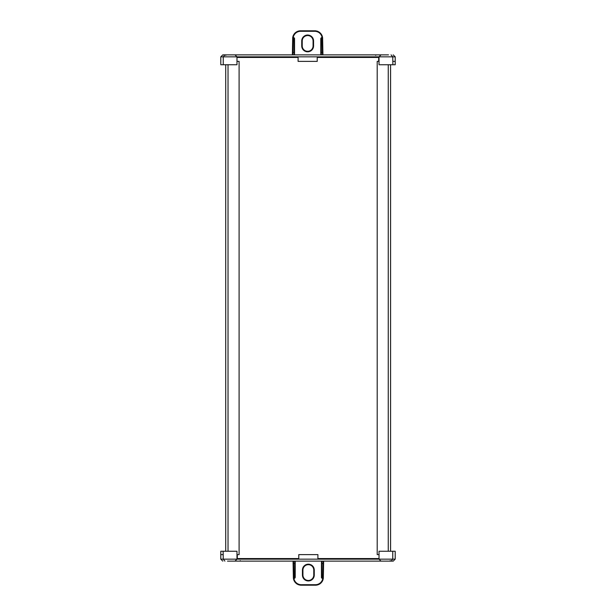 <?xml version="1.0" encoding="UTF-8"?>
<svg xmlns="http://www.w3.org/2000/svg" width="616" height="616" viewBox="0 0 616 616"><rect width="100%" height="100%" fill="white"/><g stroke="black" fill="none" stroke-linecap="round" stroke-linejoin="round"><path stroke-width="0.92" d="M225.718 64.734L225.718 551.266M228.035 64.734L228.035 551.266M236.975 61.384L239.1 61.384L239.1 554.616L236.975 554.616M379.025 61.384L377.192 61.384L377.192 554.616L379.025 554.616M388.257 64.734L388.257 551.266M390.575 64.734L390.575 551.266M323.639 561.13L323.315 578.139A7.893 7.893 0 0 1 315.461 585.2L301.232 585.2A7.893 7.893 0 0 1 293.385 578.139L293.062 561.13M293.555 561.13L293.593 563.671L295.218 563.463L295.218 577.6L293.901 578.293A7.4 7.4 0 0 0 301.232 584.707L315.461 584.707A7.4 7.4 0 0 0 322.799 578.293L321.952 578.293L321.46 577.6L321.46 561.13M313.775 570.108A5.428 5.428 0 0 0 308.346 564.68A5.428 5.428 0 0 0 302.926 570.108L302.926 575.036A5.428 5.428 0 0 0 308.346 580.465A5.428 5.428 0 0 0 313.775 575.036L313.775 570.108L314.268 570.108L314.268 575.036A5.921 5.921 0 0 1 308.346 580.957A5.921 5.921 0 0 1 302.433 575.036L302.433 570.108A5.921 5.921 0 0 1 308.346 564.187A5.921 5.921 0 0 1 314.268 570.108M222.807 561.13L220.798 559.159L220.798 551.266L236.975 551.266L236.975 559.159L379.025 559.159L379.025 551.266L395.202 551.266L395.202 559.159L393.193 561.13L227.489 561.13M392.754 551.266L392.754 559.159L395.202 559.159M223.123 551.266L223.246 559.159L224.94 561.13M237.314 554.616L237.314 558.566L298.775 558.566L298.775 554.616L317.91 554.616L317.91 558.566L379.025 558.566M220.798 554.616L223.123 554.616M321.46 577.6L321.46 563.463L323.1 563.671L323.146 561.13M295.218 561.13L295.218 563.463M293.101 563.478L293.593 563.671L293.901 578.293M322.799 578.293L323.315 578.139M236.975 559.159L235.004 561.13L236.975 559.159L220.798 559.159M391.06 561.13L392.754 559.159L379.025 559.159L380.996 561.13L379.025 559.159M293.84 577.785L293.347 577.446M293.863 578.293L293.385 578.139M323.6 563.478L323.107 563.671L322.861 577.785L323.354 577.446M292.361 54.87L292.685 37.861A7.893 7.893 0 0 1 300.539 30.8L314.768 30.8A7.893 7.893 0 0 1 322.615 37.861L322.938 54.87L322.445 54.87L322.407 52.329L320.782 52.537L320.782 38.4L322.099 37.707A7.4 7.4 0 0 0 314.768 31.293L300.539 31.293A7.4 7.4 0 0 0 293.201 37.707L294.048 37.707L294.54 38.4L294.54 54.87L294.54 38.4M301.732 45.892L302.225 45.892A5.428 5.428 0 0 0 307.654 51.321A5.428 5.428 0 0 0 313.074 45.892L313.074 40.964A5.428 5.428 0 0 0 307.654 35.535A5.428 5.428 0 0 0 302.225 40.964L302.225 45.892A5.428 5.428 0 0 0 307.654 51.321A5.428 5.428 0 0 0 313.074 45.892L313.567 45.892A5.921 5.921 0 0 1 307.654 51.813A5.921 5.921 0 0 1 301.732 45.892L301.732 40.964A5.921 5.921 0 0 1 307.654 35.043A5.921 5.921 0 0 1 313.567 40.964L313.567 45.892M393.193 54.87L395.202 56.841L395.202 64.734L379.025 64.734L379.025 56.841L236.975 56.841L236.975 64.734L220.798 64.734L220.798 56.841L222.807 54.87L388.511 54.87M223.246 64.734L223.246 56.841L220.798 56.841M392.877 64.734L392.754 56.841L391.06 54.87M378.686 61.384L378.686 57.434L317.225 57.434L317.225 61.384L298.09 61.384L298.09 57.434L236.975 57.434M395.202 61.384L392.877 61.384M294.54 52.537L292.9 52.329L292.854 54.87M320.782 54.87L320.782 52.537M322.9 52.522L322.407 52.329L322.099 37.707M293.201 37.707L292.685 37.861A7.893 7.893 0 0 1 300.539 30.8L300.539 31.293M379.025 56.841L380.996 54.87L379.025 56.841L395.202 56.841M224.94 54.87L223.246 56.841L236.975 56.841L235.004 54.87L236.975 56.841M322.16 38.215L322.653 38.554M322.137 37.707L322.615 37.861A7.893 7.893 0 0 0 314.768 30.8L314.768 31.293M292.4 52.522L292.893 52.329L293.139 38.215L292.646 38.554M294.725 578.293L294.725 561.13M321.952 561.13L321.952 578.293M322.838 578.293L322.861 577.785M301.232 584.707L301.232 585.2M315.461 584.707L315.461 585.2M302.926 570.108L302.433 570.108M302.926 575.036L302.433 575.036M314.268 575.036L313.775 575.036M321.275 37.707L321.275 54.87M313.567 40.964L313.074 40.964A5.428 5.428 0 0 0 307.654 35.535A5.428 5.428 0 0 0 302.225 40.964L301.732 40.964M294.048 54.87L294.048 37.707M293.162 37.707L293.139 38.215M390.182 560.637L390.675 561.13M240.232 560.637L240.725 561.13M225.818 55.363L225.325 54.87M375.768 55.363L375.275 54.87"/></g></svg>
